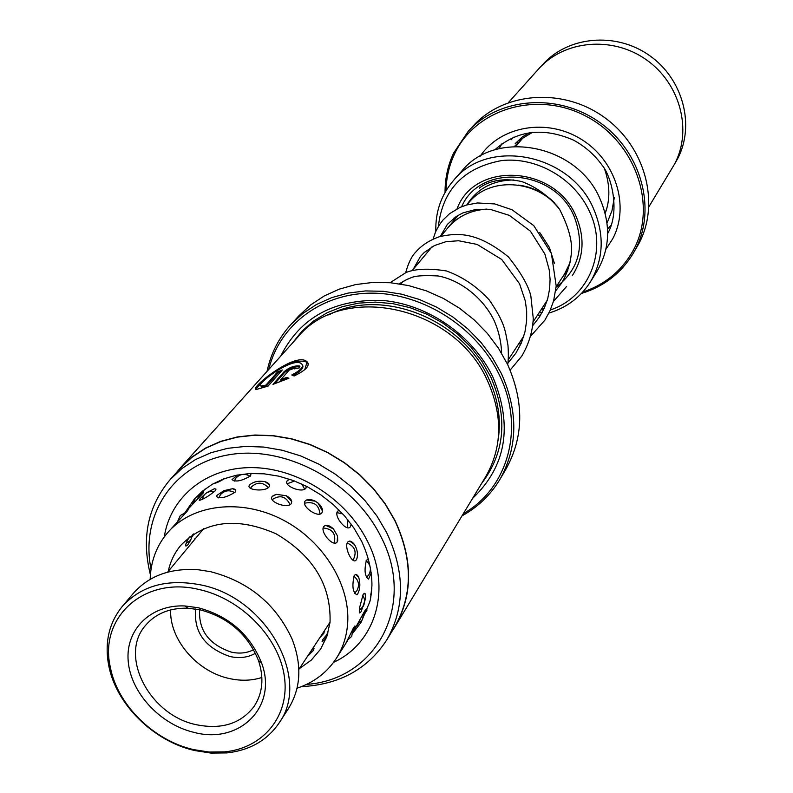 <?xml version="1.0" encoding="UTF-8"?>
<svg xmlns="http://www.w3.org/2000/svg" width="793" height="793" viewBox="0 0 793 793"><rect width="100%" height="100%" fill="white"/><g stroke="black" fill="none" stroke-linecap="round" stroke-linejoin="round"><path stroke-width="1.19" d="M440.779 236.314L447.847 227.849C457.779 216.34 470.854 210.095 487.061 209.124M540.192 233.132L549.4 247.555L554.188 262.612M446.469 229.494L447.817 227.819C457.67 216.39 470.626 210.145 486.704 209.094M539.696 232.488L549.45 247.545L554.347 263.316M466.938 204.901L468.643 202.859C488.875 176.859 535.79 179.089 558.49 207.756M457.046 208.837C474.462 160.92 555.06 165.142 576.045 216.291C585.145 237.781 583.866 257.606 572.219 275.756M461.635 206.715C480.132 163.13 554.515 168.76 574.073 216.291C585.264 245.652 579.277 269.273 556.111 287.165M550.352 309.954C588.921 297.464 608.32 250.608 589.427 211.354C574.479 178.484 536.534 156.618 501.582 160.582C463.756 167.62 442.682 189.577 438.351 226.461M435.823 231.288C435.317 211.84 441.225 194.88 453.556 180.407C487.883 137.397 570.593 153.455 593.6 208.876C604.663 234.946 603.612 259.271 590.438 281.842C580.605 297.236 566.767 307.634 548.915 313.057M590.438 281.842L596.921 271.375C609.976 249.012 611.046 224.934 600.142 199.152C577.463 144.346 495.704 128.555 461.685 171.159L453.556 180.407M538.943 312.977L542.253 312.293M453.358 221.168L454.012 218.035M540.717 314.99L537.257 315.545M458.334 215.21L447.817 227.819M547.18 300.468L545.534 302.906M547.229 300.299L533.104 321.889M570.048 262.681L564.566 273.942L556.141 286.808M516.273 145.862L518.612 143.057M518.176 142.264L517.383 143.146M501.88 143.801L499.114 148.658M607.557 229.018L611.393 224.954M532.757 132.223L523.211 137.883L514.479 146.398M193.71 533.897L192.54 536.494M190.786 540.033L187.713 544.95L185.919 546.139C185.205 545.059 186.375 541.996 189.438 536.97M204.634 494.406L200.064 498.718L199.261 500.363C203.266 499.421 208.589 496.22 215.25 490.758L215.964 489.033L214.318 488.766L207.171 492.463M268.916 487.071C270.274 484.781 268.976 482.987 265.021 481.688C258.815 480.578 253.8 481.549 249.973 484.622L249.736 484.89C244.888 489.935 264.654 492.195 268.916 487.071M321.889 512.863C323.326 509.968 321.998 506.658 317.924 502.95L315.237 501.176C310.618 498.995 307.238 498.966 305.087 501.077C300.825 506.221 318.191 518.374 321.889 512.863M356.364 559.68L356.84 558.758C358.178 554.238 357.375 549.47 354.421 544.464C351.735 540.985 349.465 540.251 347.582 542.234C343.875 547.765 352.964 565.736 356.364 559.68M365.613 598.477L365.196 593.759L364.274 593.362L363.115 594.492L359.526 607.924L359.744 612.969L361.102 611.72L365.613 598.477M325.943 638.89L322.057 641.735L322.682 639.723L325.606 636.085M185.007 512.417L203.177 493.038L203.603 491.759L200.213 494.862M297.068 688.205C314.008 682.486 327.142 672.474 336.46 658.16C342.368 648.833 345.996 638.395 347.344 626.857C351.983 587.454 324.496 541.351 282.714 519.802C241.003 498.063 191.807 504.17 167.442 532.906L187.753 510.553L188.298 509.255L185.066 512.407M237.523 475.007L232.032 479.656C235.719 482.273 241.924 480.994 250.647 475.81L250.955 473.48M217.123 495.209L216.4 496.537C220.216 498.966 226.471 497.508 235.144 492.156C236.492 490.173 235.62 489.033 232.537 488.716L224.003 490.639L217.123 495.209M289.554 479.2L287.314 480.697C282.853 485.643 301.984 493.484 305.87 488.27L306.435 486.278M272.257 496.418C267.637 501.533 287.135 509.126 291.17 503.753C292.597 500.968 290.962 498.291 286.283 495.744L276.351 494.356L272.257 496.418M339.245 510.196L337.501 511.326C333.625 516.55 346.997 532.39 350.427 526.691L351.19 524.163M323.713 526.572C319.688 531.954 333.605 547.804 337.164 541.936L337.55 536.058L333.397 528.842C329.293 525.115 326.072 524.351 323.713 526.572M368.537 559.194L366.416 560.185C364.076 570.197 364.79 576.501 368.576 579.088L371.283 572.724M354.193 575.668C351.864 586.017 352.756 592.391 356.89 594.79L357.732 593.868C360.151 588.991 360.488 583.489 358.723 577.373C357.286 574.34 355.77 573.775 354.193 575.668M364.056 614.397L365.95 610.154L364.8 610.858L353.262 631.763M353.301 631.04L355.175 626.529L353.896 627.174L345.738 643.5L347.711 640.486M324.307 630.911L323.99 633.121L319.966 637.473M312.848 648.258L314.028 648.674L313.294 650.528L307.327 656.614M299.417 668.598L311.292 660.113L320.62 649.12L326.855 636.482L330.037 622.366C331.246 585.293 313.255 555.774 276.053 533.798C236.938 516.699 205.149 520.575 180.705 545.425C174.47 552.959 170.317 561.613 168.235 571.386M214.606 483.175C215.944 483.304 219.403 481.718 224.984 478.397M193.234 502.94L192.64 503.644M167.442 532.906C157.242 545.019 151.542 559.293 150.333 575.718L150.164 579.346M371.917 585.928L370.737 596.98M357.207 625.508L358.664 623.239M194.701 538.962L196.04 537.823M255.445 653.263C248.06 657.506 239.595 658.596 230.039 656.545C204.971 647.841 193.522 631.991 195.702 608.984M199.658 609.718C198.419 630.395 208.985 644.531 231.348 652.133C239.605 653.928 247.019 653.115 253.601 649.695M198.894 589.457C143.92 576.015 98.808 617.549 110.326 667.181C117.305 704.749 153.475 740.484 193.403 749.573L209.193 752.051L224.617 751.873C263.425 748.205 290.119 715.623 284.36 676.419C278.928 637.255 241.102 598.606 198.894 589.457M194.582 750.525C153.297 741.128 115.907 704.194 108.681 665.327C104.478 642.568 108.968 622.991 122.152 606.605C140.985 585.789 167.036 578.533 200.312 584.818C265.962 597.079 311.441 678.62 279.136 722.929C267.3 740.325 249.874 750.317 226.867 752.914L210.908 753.082L194.582 750.525M279.136 722.929L288.474 708.526C300.963 688.235 302.153 665.04 292.032 638.95C275.895 604.078 248.774 581.665 210.69 571.713L198.746 569.82C170.842 567.729 148.995 575.619 133.214 593.471L122.152 606.605M198.27 607.745C228.929 616.062 250.013 634.4 261.512 662.77C278.264 706.543 239.585 744.766 193.988 732.375C160.216 724.495 130.756 692.785 128.208 661.283C125.304 629.741 150.551 604.375 184.848 605.951L198.27 607.745M196.287 724.703C221.683 729.828 241.003 723.662 254.236 706.216C262.761 693.023 264.168 677.777 258.459 660.48C247.872 634.38 228.483 617.509 200.272 609.857L187.921 608.201C169.722 607.785 155.537 613.564 145.397 625.558C118.553 655.93 149.659 715.355 196.287 724.703M170.654 609.886C169.385 639.436 196.991 671.641 229.127 678.481C240.745 681.098 251.659 680.761 261.878 677.49M674.516 164.131L677.391 159.155C695.392 125.651 683.14 78.894 649.338 55.411C615.735 31.631 567.828 36.171 542.69 64.61L541.698 65.71M633.092 253.572L638.781 243.738C660.559 203.404 645.393 146.269 603.81 116.997C562.485 87.359 503.813 91.998 473.163 125.958L468.187 131.37C499.025 97.212 558.103 92.583 599.746 122.459C641.646 151.949 656.961 209.481 635.054 250.063L633.092 253.572C621.058 273.278 603.83 286.58 581.428 293.469M582.746 292.062C605.277 284.509 622.198 270.443 633.508 249.874C657.526 205.774 635.768 142.145 586.384 116.422C537.327 90.035 475.176 108.819 454.439 154.209C449.076 165.687 446.271 177.86 446.023 190.736M445.051 192.412C444.992 178.554 447.837 165.45 453.586 153.108L468.187 131.37M508.442 102.555L538.705 68.852C564.021 40.225 612.305 35.675 646.176 59.663C680.255 83.334 692.626 130.448 674.496 164.181L648.942 206.686M386.806 639.862L394.706 626.797C412.895 594.819 412.895 559.333 394.706 520.327L385.14 504.011L373.364 488.756L359.625 474.888L344.212 462.725L327.469 452.545L309.766 444.566L291.507 438.945L273.089 435.813L254.91 435.208L237.365 437.131L220.831 441.523L205.645 448.253L192.114 457.174L180.497 468.048L170.297 479.418L181.993 468.465L195.633 459.494L210.948 452.734L227.631 448.332L245.334 446.419L263.692 447.054L282.288 450.255L300.735 455.945L318.627 464.034L335.548 474.333L351.13 486.624L365.028 500.631L376.953 516.045L386.627 532.519C405.054 571.882 405.114 607.666 386.806 639.862C367.833 669.094 339.364 684.686 301.39 686.639M150.402 574.747C141.223 537.852 147.855 506.073 170.297 479.418M180.358 467.9L297.653 337.283C342.536 281.753 454.746 306.009 487.427 380.61C502.96 415.363 502.395 447.381 485.722 476.652L394.894 626.886C413.103 594.869 413.103 559.333 394.884 520.277L385.309 503.932L373.513 488.647L359.754 474.759L344.311 462.587L327.549 452.387L309.825 444.387L291.537 438.767L273.089 435.625L254.88 435.02L237.315 436.943L220.751 441.334L205.546 448.085L191.995 457.006L180.358 467.9L176.393 472.628M280.653 356.216C300.24 317.269 334.398 298.693 383.108 300.497C428.349 304.522 473.084 335.687 492.879 377.042C513.091 425.712 506.321 466.175 472.559 498.43M292.33 343.21L301.994 331.167L313.731 320.897L327.271 312.66L342.328 306.683L358.545 303.134L375.545 302.113L392.922 303.66L410.249 307.753L427.1 314.315L443.059 323.197L457.739 334.16L470.764 346.947L481.817 361.251L490.639 376.695C508.125 416.989 505.111 452.585 481.599 483.472M463.37 513.626C508.244 488.29 525.293 427.427 499.312 374.841C476.91 327.816 424.027 293.668 373.077 293.162C322.077 292.538 279.473 324.783 268.787 369.429M267.043 371.372C270.819 353.519 278.779 337.897 290.922 324.496L302.777 313.542L316.447 304.522L331.672 297.643L348.147 293.073L365.523 290.932L383.455 291.299L401.545 294.163L419.408 299.486L436.656 307.169L452.912 317.041L467.82 328.897L481.044 342.477L492.314 357.474L501.394 373.562C518.414 411.785 517.918 447.054 499.917 479.378C490.629 494.882 478.001 507.044 462.022 515.856M499.917 479.378L505.904 469.218C523.786 437.112 524.322 402.12 507.49 364.225L498.51 348.276L487.358 333.407L474.264 319.956L459.504 308.209L443.406 298.436L426.317 290.843L408.613 285.579L390.681 282.754L372.918 282.427L355.68 284.568L339.345 289.118L324.238 295.958L310.668 304.928L298.892 315.812L290.922 324.496M306.554 684.389C376.298 679.67 416.9 604.603 380.699 536.246C353.609 481.658 285.589 445.16 229.643 454.657C173.489 463.667 139.994 514.974 151.047 569.156M294.134 375.981L291.765 374.98C301.122 370.073 304.324 366.287 301.36 363.63C292.558 356.285 253.473 385.963 261.175 386.013L265.923 385.101L277.59 371.937L282.308 369.984L268.064 386.102L256.486 389.452C247.287 390.275 295.165 351.18 306.722 361.509C310.618 365.226 306.425 370.044 294.134 375.981M294.223 368.894L294.272 368.299L289.118 370.162L280.603 379.887L286.62 377.389L288.92 378.271L272.97 384.357L284.132 371.669C289.395 367.337 294.53 365.454 299.556 366.019L299.467 367.863L294.223 368.894M391.534 632.051L394.894 626.886M288.067 378.628L287.056 378.251L281.039 380.739L280.603 379.887M299.556 366.019L299.982 366.872C294.966 366.297 289.832 368.18 284.568 372.522L274.715 383.733M287.056 378.251L286.62 377.389M280.92 371.55L278.026 372.789L266.359 385.963L261.621 386.865L260.907 385.953M302.5 365.097C304.096 367.714 301.043 371.104 293.321 375.267M266.359 385.963L265.923 385.101M278.026 372.789L277.59 371.937M308.16 363.323L307.159 362.371C300.448 359.229 289.99 362.183 275.805 371.223M265.229 379.47C259.767 384.377 256.724 387.688 256.109 389.403M518.463 185.096C532.47 186.91 544.593 192.917 554.862 203.107M567.957 270.036L562.772 276.688M466.799 204.941C477.287 188.546 492.939 180.219 513.765 179.971M480.211 156.142C500.661 125.918 547.061 117.76 581.378 139.35C615.923 160.563 629.999 206.408 612.721 238.772L605.892 249.28M328.738 314.93C380.59 287.086 461.635 318.34 488.24 377.518C498.113 398.532 501.384 419.497 498.063 440.402M307.109 361.806L304.76 369.697M164.29 536.861C170.396 496.725 206.507 467.246 251.966 467.602C297.355 467.82 346.035 498.589 367.119 540.558C392.129 588.436 375.951 642.994 333.595 662.324M353.123 632.755L360.904 622.654L369.677 602.145C370.678 599.221 371.431 593.65 371.937 585.442C371.947 570.841 368.477 556.042 361.509 541.054L353.916 528.039L344.489 515.817L333.437 504.705L321.026 494.971L307.555 486.852L293.341 480.538L278.739 476.157L264.099 473.817L249.805 473.53L236.205 475.265L223.636 478.893L212.375 484.236L202.572 491.065L194.295 499.184L185.83 511.455M284.568 372.522L284.132 371.669M400.931 284.063L403.34 281.178M412.35 270.373L431.997 246.851M515.866 146.348L521.705 139.36M604.89 212.316L606.199 210.323M546.754 301.132L547.17 300.497M508.174 359.923L523.886 335.945M519.693 140.817L522.369 138.537M216.013 489.162L214.318 488.766M269.392 484.801L265.05 481.698M322.513 510.999L317.924 502.95M315.237 501.176L306.544 499.977M356.533 559.402L356.85 558.758M354.421 544.464L349.644 541.104M365.632 595.067L364.512 593.323M200.014 494.921L204.931 489.182M336.46 658.16L345.917 643.311M364.046 614.813L367.1 610.005M314.028 648.654L312.729 648.436M324.664 631.278L324.139 631.169M355.175 626.529L354.927 625.885M365.95 610.154L365.761 609.619M358.723 577.373L356.037 574.548M333.397 528.842L325.695 525.362M337.699 540.806L337.55 536.058M350.922 525.66L351.111 524.044M276.351 494.356L273.01 495.694M291.735 501.454L286.283 495.744M289.673 479.24L288.097 479.953M235.719 490.143L232.537 488.716M251.173 473.847L250.598 473.49M312.918 651.073L311.074 650.944M347.413 640.159L351.695 636.382L353.063 628.601M354.441 593.303L356.86 590.726C359.774 585.155 358.783 580.307 353.886 576.184M334.2 543.086C336.262 533.937 332.564 528.891 323.128 527.96M290.099 504.675C285.896 496.23 279.909 494.564 272.118 499.659M234.688 492.651C229.455 489.697 224.756 490.312 220.583 494.495L218.69 497.905M186.365 512.08L180.318 515.519L177.949 520.733M323.603 633.657L322.582 633.518M358.267 623.437L362.48 619.72L363.888 612.394M366.346 577.463L368.785 574.875C371.6 569.533 370.708 564.824 366.098 560.75M347.453 527.751L347.879 519.851M342.754 513.884L336.936 512.655M304.72 489.212L301.727 484.008M294.57 480.994L287.165 483.799M250.152 476.325C244.948 473.233 240.239 473.788 236.017 477.981L234.213 481.153M201.848 494.485L195.544 497.925L193.214 503.049M327.985 632.923L326.28 634.906L324.615 640.199M359.328 610.204L362.956 606.794C365.186 602.918 365.097 599.062 362.688 595.216M352.826 560.126L353.529 559.194C356.929 551.74 354.818 546.347 347.175 543.007M319.956 514.082C319.064 505.082 314.177 501.414 305.285 503.069L304.512 503.406M268.321 487.665C262.84 481.956 257.21 481.708 251.44 486.932L250.469 488.339M214.556 491.501L210.492 491.343L206.695 492.74L204.237 494.832L201.987 499.511M186.097 543.433L190.538 540.34L192.868 534.462M370.49 594.185L371.293 593.699M217.55 481.5L217.292 482.491M607.022 223.091L611.968 210.72L614.317 197.526M513.557 137.189L511.207 139.756M605.168 213.386C610.263 199.856 610.075 185.096 604.613 169.097M529.595 132.629L522.349 136.902L515.212 143.602M507.679 364.611C508.442 360.27 508.551 353.886 507.986 345.48C505.082 329.977 505.191 323.366 489.35 300.071C476.9 286.481 462.597 276.777 446.439 270.968C429.142 268.203 415.71 268.698 406.135 272.455L390.087 282.704M510.137 370.123L521.655 356.265C528.634 344.529 532.509 331.999 533.283 318.677L530.844 295.938C528.445 285.728 520.981 272.713 508.422 256.902C476.821 231.358 457.353 232.805 439.659 236.641C429.667 240.101 421.707 245.235 415.78 252.065C411.755 256.01 408.385 262.87 405.679 272.643M530.596 336.262L544.92 320.114L549.965 310.826L553.613 300.854L556.2 286.005L551.393 253.473L533.739 225.589L512.01 209.758L494.792 203.94L477.495 202.958L466.631 204.99L459.91 207.449L449.532 213.713L442.92 220.087L439.243 225.024L435.605 231.784L433.087 239.089M507.847 363.244L515.926 353.113L521.328 343.002L524.936 332.039L526.631 320.878L526.661 310.925L525.313 300.973L519.524 283.725L501.701 259.46L477.089 244.413L458.552 240.745L445.844 241.716L434.445 245.552L424.235 252.501L420.449 256.456L413.143 269.432M532.708 325.675L539.418 317.071L544.285 308.16L547.735 298.564L549.648 288.662L550.074 279.334L549.242 269.957L544.87 254.008L530.398 231.15L509.393 215.409L490.996 209.59L476.325 209.322L462.993 212.861L456.322 216.43L447.381 224.35L440.303 236.453M555.705 290.833L561.355 283.448C567.54 273.258 570.96 262.086 571.624 249.934C571.753 238.653 567.729 225.103 559.551 209.283C549.043 196.287 536.474 187.059 521.853 181.597C498.311 176.333 484.503 183.946 479.24 188.169M518.315 344.459L521.467 342.685M540.846 310.073L544.315 308.09M553.435 301.479L566.658 286.372M501.622 353.252C501.255 342.011 498.767 331.137 494.158 320.63C483.7 298.703 460.911 280.107 438.152 275.964C410.764 274.556 411.904 278.274 407.305 279.205L399.216 283.795M110.326 667.181L108.681 665.327M258.459 660.48L261.512 662.77M203.712 528.574L167.591 572.169M330.057 622.198L298.852 669.441M187.921 608.201L184.848 605.951M224.617 751.873L226.867 752.914M607.656 233.558L607.894 233.122C620.324 210.938 611.324 176.135 602.353 165.549C594.77 154.992 585.234 146.546 573.726 140.222C543.294 126.969 516.967 130.181 494.743 149.877M261.621 386.865L261.184 386.013M307.159 362.371L306.722 361.509"/></g></svg>
